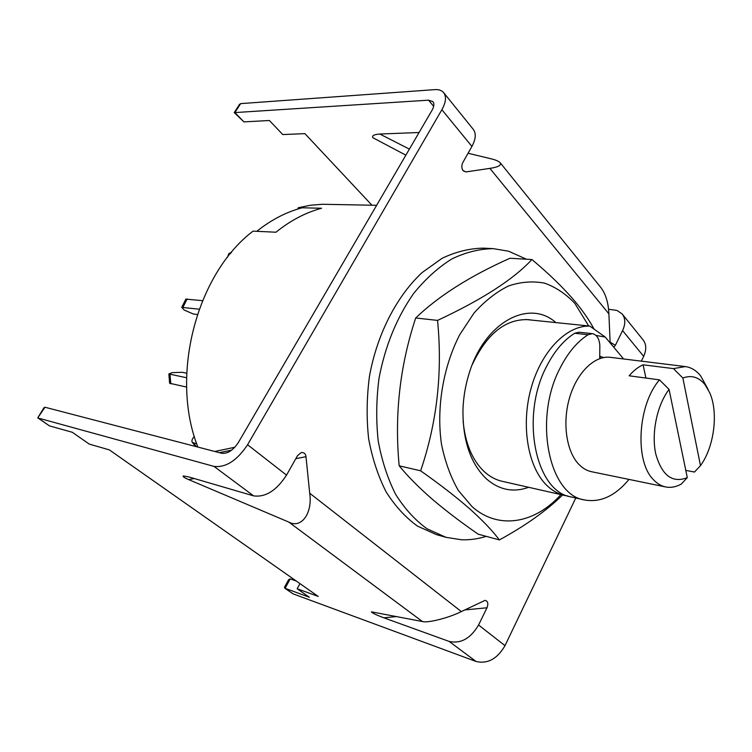 <?xml version="1.0" encoding="UTF-8"?>
<svg xmlns="http://www.w3.org/2000/svg" width="752" height="752" viewBox="0 0 752 752"><rect width="100%" height="100%" fill="white"/><g stroke="black" fill="none" stroke-linecap="round" stroke-linejoin="round"><path stroke-width="1.13" d="M568.014 496.038L564.63 495.455C558.172 493.979 552.25 490.642 546.845 485.435C527.979 467.377 520.732 425.782 530.987 388.596C541.12 351.353 566.66 325.268 589.784 326.077L525.958 319.506M600.068 356.288L603.583 357.567M197.87 447.064C169.783 375.934 196.46 274.01 253.029 231.137L275.956 232.218C290.479 220.505 305.688 212.515 321.574 208.257C305.688 212.515 290.479 220.505 275.956 232.218L256.78 231.315C271.218 219.819 286.352 211.97 302.172 207.787L321.574 208.257L298.365 207.693L297.717 209.065M298.365 207.693L310.473 205.24L322.505 204.271L376.63 205.315M589.784 326.077L605.257 337.075L623.605 358.967M596.007 335.42L605.257 337.075M628.992 479.409C615.249 495.972 600.397 502.815 584.445 499.948L571.323 496.969C535.471 491.902 519.792 416.053 546.901 365.829C554.591 350.921 563.85 340.064 574.688 333.258L578.918 332.196L592.341 333.644C596.759 334.593 599.259 338.55 599.842 345.497L599.711 358.601M584.445 499.948C548.687 494.938 533.168 418.394 560.325 367.643C568.033 352.575 577.292 341.605 588.12 334.725L592.341 333.644M230.507 253.518L228.777 253.678L227.508 257.278M196.742 443.924L192.343 442.43C191.45 441.123 191.967 439.318 193.875 437.006L194.354 436.489M186.581 377.748L168.871 373.96L172.142 372.654L182.087 372.296L186.703 373.18M186.637 387.073L169.604 383.247L168.871 373.96M202.504 300.668L185.857 299.127L181.74 307.38L184.231 310.078L193.339 313.998L197.344 314.524M199.205 309.185L181.74 307.38M681.321 484.034C676.029 486.986 670.793 487.954 665.614 486.939C661.083 485.999 656.975 483.527 653.291 479.522C634.462 461.051 637.79 404.463 659.513 379.873L669.064 389.414C657.051 405.018 651.204 433.19 655.744 453.841C661.845 475.508 672.363 483.451 687.3 477.642L681.321 484.034M665.614 486.939L591.617 471.73C586.992 470.761 582.781 468.355 578.993 464.501C566.359 451.708 562.12 422.69 569.649 397.479C577.094 372.221 594.832 355.273 610.389 357.341L685.363 366.581C691.295 367.39 696.455 370.576 700.836 376.15L708.224 389.63M685.805 470.385L694.472 472.049L700.479 465.638C714.193 447.008 718.602 412.651 709.756 392.835L705.066 384.723C698.881 377.081 691.483 374.844 682.872 378.021L673.407 368.612L685.363 366.581M700.479 465.638L682.872 378.021M599.899 357.585L600.97 358.196M645.921 378.049L643.092 364.805C638.185 366.985 633.532 370.642 629.151 375.793L659.513 379.873M643.092 364.805L673.407 368.612M669.064 389.414L687.3 477.642M462.884 170.441L465.864 171.935L463.138 170.77C461.531 168.354 461.399 165.647 462.762 162.658L471.918 146.433C475.884 139.007 476.307 133.273 473.168 129.222L443.83 92.863M405.864 155.166L372.87 137.719C371.714 135.698 374.026 134.476 379.807 134.025L419.071 132.512M641.362 361.157L643.665 356.363L622.581 330.598L615.371 345.328L613.782 347.255M468.073 153.239L490.84 158.747C495.474 159.838 498.567 161.144 500.127 162.648C501.687 165.214 498.266 167.132 489.872 168.382L465.864 171.935M608.537 309.251L616.978 310.444L622.092 313.875C625.514 318.246 625.673 323.821 622.581 330.598M240.659 103.616L234.878 112.574L234.22 112.603L239.484 104.425L240.659 103.616L434.769 89.629C438.679 89.366 441.603 90.325 443.53 92.487C446.585 96.435 446.03 102.178 441.875 109.717L247.577 444.733C237.049 460.562 225.854 467.782 214.01 466.4L38.042 417.999L49.472 425.876L37.741 417.868L44.979 407.236L221.699 453.277C227.612 453.898 233.167 450.298 238.375 442.467L432.043 110.262C434.148 106.474 434.421 103.579 432.87 101.595L428.584 100.176L234.878 112.574L243.949 121.89L269.366 120.499L282.78 134.561L304.917 133.64L371.949 205.221M253.593 495.869C265.475 497.495 276.445 490.586 286.531 475.132L297.529 455.627L301.345 452.497C304.184 452.497 305.735 453.898 305.989 456.69L309.702 493.227C312.729 513.4 301.167 528.929 288.824 522.095L188.686 479.616C184.4 477.811 182.586 476.58 183.262 475.931L189.043 477.003L253.593 495.869L214.01 466.4M575.788 497.984L505.006 645.648L478.563 625.006L486.995 607.776C488.537 603.621 487.898 601.149 485.106 600.34L461.343 611.573L309.702 493.227M610.145 342.912L608.894 313.866L489.872 168.382M500.315 162.883L601.13 287.884C605.83 294.333 608.415 302.99 608.894 313.866M622.43 314.289L642.979 339.763C646.41 344.162 646.645 349.699 643.665 356.363M296.344 581.08L290.234 578.899L288.683 579.595L284.482 587.265L284.717 588.158L309.373 597.267L297.162 588.76L318.209 596.421L109.36 449.884L89.281 444.103L72.295 432.278L49.472 425.876M290.234 578.899L285.074 588.337L293.064 593.854L476.063 661.478L449.104 641.409L383.821 617.806C375.906 614.807 371.789 612.824 371.45 611.846L422.398 621.528C427.587 623.286 449.273 617.74 461.343 611.573M478.563 625.006C470.592 638.514 460.769 643.985 449.104 641.409M297.162 588.76L299.963 583.618M505.006 645.648C497.307 658.874 487.663 664.157 476.063 661.478M243.949 121.89L234.22 112.603M44.979 407.236L43.973 407.697L37.741 417.868M293.064 593.854L284.717 588.158M486.234 536.355C477.981 538.949 469.68 540.086 461.333 539.757L445.974 537.313L427.042 528.797C415.142 520.196 404.679 508.709 395.627 494.337C387.647 478.488 381.837 460.685 378.209 440.935C375.991 420.443 376.263 399.5 379.046 378.115C385.25 345.713 396.812 317.457 413.732 293.355C425.51 278.907 438.219 267.43 451.886 258.914C465.77 252.258 479.597 248.837 493.35 248.658L508.625 251.224L526.428 259.214M493.35 248.658L483.536 248.151C469.774 248.32 455.956 251.713 442.082 258.312L422.116 272.562C396.577 296.288 376.968 334.377 369.42 376.536C366.675 397.752 366.412 418.535 368.659 438.867C372.306 458.476 378.124 476.148 386.124 491.893C395.185 506.171 405.666 517.602 417.567 526.165L436.517 534.653L445.974 537.313M564.63 495.455L502.073 481.28C495.559 479.795 489.561 476.524 484.081 471.485C472.134 460.008 465.131 443.116 463.091 420.81M472.322 364.513C486.948 333.597 505.711 318.651 528.59 319.675L531.194 320.042M528.656 487.305C513.231 492.833 499.055 489.937 486.13 478.629C470.395 463.232 462.668 440.24 462.969 409.643C463.373 397.874 465.262 386.34 468.646 375.06C483.621 322.636 528.882 298.29 555.841 322.58M560.936 494.619C535.001 523.458 498.463 530.329 471.974 506.538L458.391 490.539C450.739 477.238 445.109 461.85 441.518 444.376C436.207 408.242 443.069 366.995 459.782 334.602L474.033 313.039C484.861 300.95 496.414 291.908 508.672 285.901C521.023 281.793 533.036 280.891 544.73 283.194C555.944 287.255 566.021 294.032 574.942 303.517L588.684 325.954M593.967 328.906C589.295 320.22 582.922 310.99 574.848 301.232C563.239 287.612 548.922 273.709 531.918 259.534C513.56 279.321 482.107 299.606 437.551 320.399C442.655 372.56 437.015 422.69 420.622 470.808C439.638 484.185 455.947 496.809 469.558 508.681C482.671 520.431 492.607 530.846 499.375 539.927C525.216 525.855 546.281 510.881 562.581 494.985M499.375 539.927L478.159 534.164C461.22 522.471 445.945 510.824 432.315 499.243C419.071 487.738 408.016 476.589 399.18 465.817C394.349 415.189 399.857 365.914 415.696 317.983C438.66 295.95 470.075 276.04 509.941 258.256L531.918 259.534M399.18 465.817L420.622 470.808M437.551 320.399L415.696 317.983M574.688 333.258L588.12 334.725M231.052 252.869L229.886 253.471M193.396 443.06L196.385 446.679M170.037 374.524L170.77 383.84M187.173 298.882L183.046 307.154M379.807 134.025L409.389 149.122M610.107 342.169L615.371 345.328M471.918 146.433L441.875 109.717M286.531 475.132L247.577 444.733M433.66 106.352L428.584 100.176M305.989 456.69L295.809 458.682M194.26 478.526L188.686 479.616M422.398 621.528L288.824 522.095M486.995 607.776L464.755 609.938M396.492 616.574L383.821 617.806M231.663 450.119L219.405 452.676M231.607 252.193L228.777 253.678M192.343 442.43L195.689 446.5M214.771 451.473L234.803 447.271"/></g></svg>
